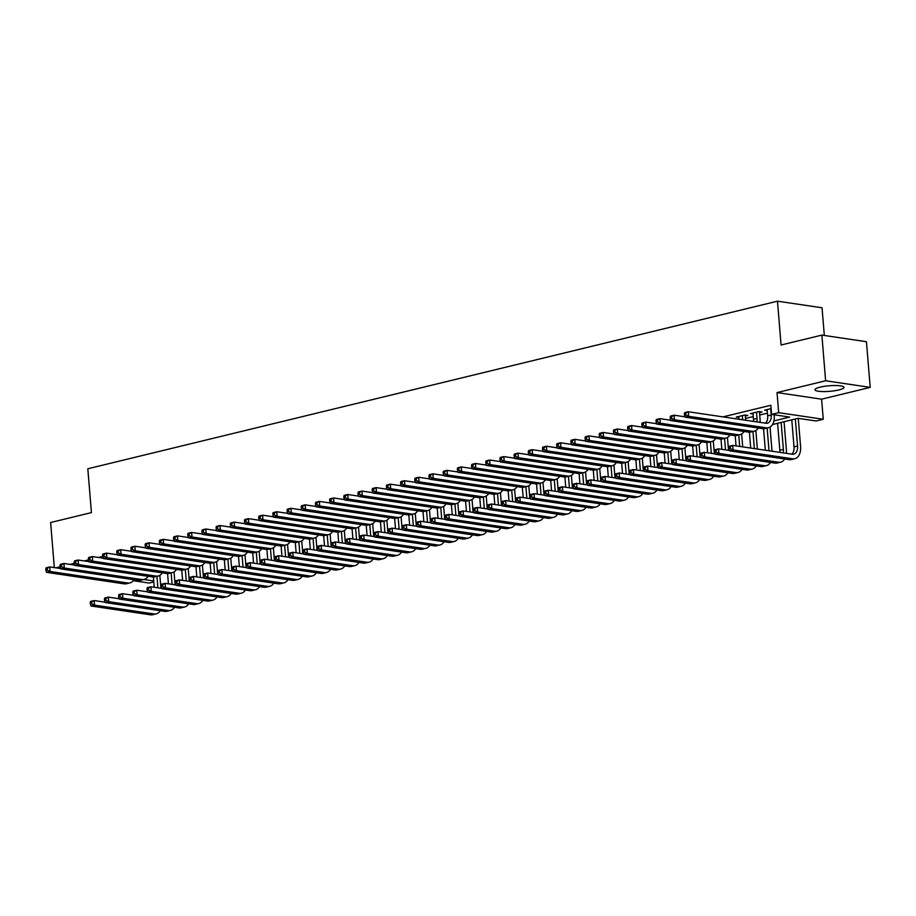 <?xml version="1.0" encoding="UTF-8"?>
<svg xmlns="http://www.w3.org/2000/svg" width="916" height="916" viewBox="0 0 916 916"><rect width="100%" height="100%" fill="white"/><g stroke="black" fill="none" stroke-linecap="round" stroke-linejoin="round"><path stroke-width="1.37" d="M838.861 389.941A14.564 2.794 175.3 0 0 843.98 387.353A14.564 2.794 175.3 0 0 835.461 385.522A14.564 2.794 175.3 0 0 820.072 387.159A14.564 2.794 175.3 0 0 814.954 389.747A14.564 2.794 175.3 0 0 823.473 391.579A14.564 2.794 175.3 0 0 838.861 389.941M153.796 581.958L149.205 583.068L133.244 580.698M824.32 335.462L822.041 307.776L777.478 301.181L87.822 468.763L91.417 512.605L50.62 522.521L54.33 567.599M777.478 301.181L781.073 345.011L821.881 335.107L866.444 341.702L870.2 387.376L825.625 380.77L777.031 392.575L778.68 412.669L823.255 419.276L816.156 420.994L798.088 418.326L772.509 424.532M777.031 392.575L821.595 399.181L870.2 387.376M821.595 399.181L823.255 419.276M821.881 335.107L825.625 380.77M745.326 416.059L747.811 415.452L744.8 415.005L736.281 417.078L738.846 417.456M759.524 412.601L761.998 412.005L758.986 411.559L750.479 413.62L753.044 414.009M773.905 420.902L789.649 417.078L771.581 414.398L770.837 405.261L722.987 416.883M745.532 418.475L753.25 416.597M759.719 415.028L767.448 413.15M771.112 408.616L764.665 410.173L767.23 410.551M102.695 556.436L98.413 557.478M88.497 559.894L84.215 560.924M74.311 563.34L70.028 564.382M60.124 566.786L55.842 567.828M771.581 414.398L778.68 412.669M143.904 579.507L153.716 580.962M764.871 423.089L765.822 422.86M767.15 409.578L767.665 415.875A9.332 5.817 -103.7 0 1 765.49 423.181M770.7 408.708L771.215 415.017A9.332 5.817 -103.7 0 1 767.402 423.192A9.332 5.817 -103.7 0 1 765.948 423.249L688.305 411.753L688.683 416.311L766.314 427.818A14.003 8.725 76.3 0 0 768.501 427.726A14.003 8.725 76.3 0 0 774.226 415.463L774.169 414.776M684.367 413.494L684.756 412.612L688.305 411.753L684.367 413.494L684.515 415.314L685.935 414.971L685.786 413.15M685.935 414.971L688.683 416.311L685.134 417.181L762.776 428.677A14.003 8.725 76.3 0 0 764.952 428.596L768.501 427.726M685.134 417.181L684.515 415.314M728.781 447.134L728.93 448.966L730.35 448.622L730.201 446.79L728.781 447.134L729.17 446.264L732.72 445.394L733.098 449.962L792.661 458.79A14.003 8.725 76.3 0 0 794.848 458.698A14.003 8.725 76.3 0 0 800.573 446.424L798.26 418.349M795.34 418.99L797.561 445.978A9.332 5.817 -103.7 0 1 793.737 454.164A9.332 5.817 -103.7 0 1 792.283 454.221L732.72 445.394L730.201 446.79M791.79 419.849L794.012 446.848A9.332 5.817 -103.7 0 1 791.836 454.153M730.35 448.622L733.098 449.962L729.548 450.821L789.111 459.649A14.003 8.725 76.3 0 0 791.298 459.557L794.848 458.698M729.548 450.821L728.93 448.966M752.963 413.024L753.479 419.322A9.332 5.817 -103.7 0 1 753.49 421.406M756.513 412.154L757.028 418.463A9.332 5.817 -103.7 0 1 756.845 421.91M760.028 422.379A14.003 8.725 76.3 0 0 760.04 418.91L759.433 411.627M670.18 416.94L670.329 418.761L671.749 418.417L671.6 416.597L670.18 416.94L670.569 416.059L674.119 415.2L674.497 419.768L752.128 431.264A14.003 8.725 76.3 0 0 754.315 431.173A14.003 8.725 76.3 0 0 758.299 428.024M685.019 416.814L674.119 415.2L671.6 416.597M671.749 418.417L674.497 419.768L670.947 420.627L748.578 432.134A14.003 8.725 76.3 0 0 750.765 432.043L754.315 431.173M670.947 420.627L670.329 418.761M738.765 416.471L738.994 419.265M742.315 415.612L742.658 419.803M745.67 420.249L745.246 415.074M655.993 420.387L656.142 422.219L657.562 421.864L657.413 420.043L655.993 420.387L656.383 419.505L659.932 418.646L660.299 423.215L737.941 434.722A14.003 8.725 76.3 0 0 740.117 434.631A14.003 8.725 76.3 0 0 744.113 431.47M670.821 420.261L659.932 418.646L657.413 420.043M657.562 421.864L660.299 423.215L656.749 424.074L734.392 435.581A14.003 8.725 76.3 0 0 736.567 435.489L740.117 434.631M656.749 424.074L656.142 422.219M641.795 423.833L641.944 425.665L643.364 425.322L643.215 423.49L641.795 423.833L642.185 422.952L645.734 422.093L646.112 426.661L723.743 438.169A14.003 8.725 76.3 0 0 725.93 438.077A14.003 8.725 76.3 0 0 729.915 434.917M656.635 423.707L645.734 422.093L643.215 423.49M643.364 425.322L646.112 426.661L642.563 427.52L720.205 439.027A14.003 8.725 76.3 0 0 722.38 438.936L725.93 438.077M642.563 427.52L641.944 425.665M627.609 427.28L627.758 429.112L629.178 428.768L629.029 426.936L627.609 427.28L627.998 426.409L631.548 425.539L631.925 430.108L709.557 441.615A14.003 8.725 76.3 0 0 711.743 441.523A14.003 8.725 76.3 0 0 715.728 438.363M642.448 427.154L631.548 425.539L629.029 426.936M629.178 428.768L631.925 430.108L628.376 430.967L706.007 442.474A14.003 8.725 76.3 0 0 708.194 442.382L711.743 441.523M628.376 430.967L627.758 429.112M786.363 453.34A14.003 8.725 76.3 0 0 786.386 449.882L784.062 421.726M781.153 422.436L783.375 449.435A9.332 5.817 -103.7 0 1 783.191 452.87M777.604 423.295L779.825 450.294A9.332 5.817 -103.7 0 1 779.837 452.378M714.595 450.58L714.743 452.412L716.163 452.069L716.014 450.237L714.595 450.58L714.984 449.71L718.533 448.84L718.911 453.409L778.474 462.236A14.003 8.725 76.3 0 0 780.65 462.145A14.003 8.725 76.3 0 0 784.646 458.985M729.434 450.454L718.533 448.84L716.014 450.237M716.163 452.069L718.911 453.409L715.362 454.267L774.925 463.095A14.003 8.725 76.3 0 0 777.112 463.015L780.65 462.145M715.362 454.267L714.743 452.412M772.016 451.222L770.035 427.096M767.139 428.058L769.005 450.775M763.578 428.745L765.341 450.225M700.408 454.038L700.557 455.859L701.977 455.515L701.828 453.695L700.408 454.038L700.797 453.157L704.335 452.298L704.713 456.855L764.288 465.683A14.003 8.725 76.3 0 0 766.463 465.591A14.003 8.725 76.3 0 0 770.459 462.443M715.236 453.912L704.335 452.298L701.828 453.695M701.977 455.515L704.713 456.855L701.164 457.725L760.738 466.553A14.003 8.725 76.3 0 0 762.913 466.462L766.463 465.591M701.164 457.725L700.557 455.859M757.36 449.046L755.849 430.543M752.952 431.505L754.349 448.6M749.391 432.192L750.696 448.061M686.21 457.485L686.359 459.305L687.779 458.962L687.63 457.141L686.21 457.485L686.599 456.603L690.149 455.744L690.527 460.313L750.09 469.129A14.003 8.725 76.3 0 0 752.276 469.049A14.003 8.725 76.3 0 0 756.261 465.889M701.049 457.359L690.149 455.744L687.63 457.141M687.779 458.962L690.527 460.313L686.977 461.172L746.54 470A14.003 8.725 76.3 0 0 748.727 469.908L752.276 469.049M686.977 461.172L686.359 459.305M742.716 446.882L741.651 434.001M738.754 434.963L739.704 446.435M735.193 435.638L736.04 445.886M672.023 460.931L672.172 462.752L673.592 462.408L673.443 460.588L672.023 460.931L672.413 460.05L675.962 459.191L676.34 463.759L735.903 472.587A14.003 8.725 76.3 0 0 738.078 472.496A14.003 8.725 76.3 0 0 742.075 469.335M686.851 460.805L675.962 459.191L673.443 460.588M673.592 462.408L676.34 463.759L672.791 464.618L732.353 473.446A14.003 8.725 76.3 0 0 734.54 473.354L738.078 472.496M672.791 464.618L672.172 462.752M613.422 430.738L613.571 432.558L614.991 432.215L614.842 430.383L613.422 430.738L613.812 429.856L617.35 428.986L617.727 433.554L695.37 445.061A14.003 8.725 76.3 0 0 697.545 444.97A14.003 8.725 76.3 0 0 701.542 441.81M628.25 430.6L617.35 428.986L614.842 430.383M614.991 432.215L617.727 433.554L614.178 434.424L691.82 445.92A14.003 8.725 76.3 0 0 693.996 445.829L697.545 444.97M614.178 434.424L613.571 432.558M728.518 450.329L727.464 437.447M724.567 438.409L725.506 449.882M721.007 439.096L721.842 449.332M657.837 464.378L657.986 466.21L659.405 465.866L659.257 464.034L657.837 464.378L658.226 463.496L661.764 462.637L662.142 467.206L721.716 476.034A14.003 8.725 76.3 0 0 723.892 475.942A14.003 8.725 76.3 0 0 727.888 472.782M672.665 464.252L661.764 462.637L659.257 464.034M659.405 465.866L662.142 467.206L658.593 468.065L718.167 476.892A14.003 8.725 76.3 0 0 720.342 476.801L723.892 475.942M658.593 468.065L657.986 466.21M599.224 434.184L599.373 436.005L600.793 435.661L600.644 433.84L599.224 434.184L599.614 433.302L603.163 432.444L603.541 437.001L681.172 448.508A14.003 8.725 76.3 0 0 683.359 448.416A14.003 8.725 76.3 0 0 687.343 445.256M614.063 434.058L603.163 432.444L600.644 433.84M600.793 435.661L603.541 437.001L599.991 437.871L677.634 449.367A14.003 8.725 76.3 0 0 679.809 449.287L683.359 448.416M599.991 437.871L599.373 436.005M714.331 453.775L713.278 440.894M710.381 441.856L711.32 453.328M706.82 442.543L707.656 452.779M643.639 467.824L643.788 469.656L645.207 469.313L645.059 467.481L643.639 467.824L644.028 466.942L647.578 466.084L647.956 470.652L707.518 479.48A14.003 8.725 76.3 0 0 709.705 479.389A14.003 8.725 76.3 0 0 713.69 476.228M658.478 467.698L647.578 466.084L645.059 467.481M645.207 469.313L647.956 470.652L644.406 471.511L703.969 480.339A14.003 8.725 76.3 0 0 706.156 480.247L709.705 479.389M644.406 471.511L643.788 469.656M585.038 437.63L585.187 439.451L586.606 439.108L586.458 437.287L585.038 437.63L585.427 436.749L588.977 435.89L589.354 440.459L666.985 451.954A14.003 8.725 76.3 0 0 669.172 451.863A14.003 8.725 76.3 0 0 673.157 448.714M599.877 437.505L588.977 435.89L586.458 437.287M586.606 439.108L589.354 440.459L585.805 441.317L663.436 452.825A14.003 8.725 76.3 0 0 665.623 452.733L669.172 451.863M585.805 441.317L585.187 439.451M700.145 457.221L699.08 444.34M696.183 445.302L697.133 456.775M692.622 445.989L693.469 456.237M629.452 471.271L629.601 473.103L631.021 472.759L630.872 470.927L629.452 471.271L629.842 470.4L633.391 469.53L633.758 474.099L693.332 482.927A14.003 8.725 76.3 0 0 695.507 482.835A14.003 8.725 76.3 0 0 699.503 479.675M644.28 471.145L633.391 469.53L630.872 470.927M631.021 472.759L633.758 474.099L630.219 474.957L689.782 483.785A14.003 8.725 76.3 0 0 691.969 483.694L695.507 482.835M630.219 474.957L629.601 473.103M570.851 441.077L571 442.909L572.42 442.554L572.271 440.733L570.851 441.077L571.24 440.195L574.779 439.337L575.156 443.905L652.799 455.401A14.003 8.725 76.3 0 0 654.974 455.321A14.003 8.725 76.3 0 0 658.97 452.16M585.679 440.951L574.779 439.337L572.271 440.733M572.42 442.554L575.156 443.905L571.607 444.764L649.249 456.271A14.003 8.725 76.3 0 0 651.425 456.179L654.974 455.321M571.607 444.764L571 442.909M685.947 460.668L684.893 447.787M681.996 448.748L682.935 460.221M678.435 449.435L679.271 459.683M615.266 474.728L615.415 476.549L616.834 476.205L616.674 474.374L615.266 474.728L615.655 473.847L619.193 472.977L619.571 477.545L679.145 486.373A14.003 8.725 76.3 0 0 681.321 486.281A14.003 8.725 76.3 0 0 685.317 483.121M630.093 474.603L619.193 472.977L616.674 474.374M616.834 476.205L619.571 477.545L616.021 478.415L675.596 487.232A14.003 8.725 76.3 0 0 677.771 487.152L681.321 486.281M616.021 478.415L615.415 476.549M556.653 444.523L556.802 446.355L558.222 446.012L558.073 444.18L556.653 444.523L557.043 443.642L560.592 442.783L560.97 447.351L638.601 458.859A14.003 8.725 76.3 0 0 640.788 458.767A14.003 8.725 76.3 0 0 644.772 455.607M571.492 444.397L560.592 442.783L558.073 444.18M558.222 446.012L560.97 447.351L557.42 448.21L635.063 459.718A14.003 8.725 76.3 0 0 637.238 459.626L640.788 458.767M557.42 448.21L556.802 446.355M671.76 464.114L670.707 451.233M667.81 452.195L668.749 463.668M664.249 452.882L665.085 463.13M601.068 478.175L601.217 479.995L602.636 479.652L602.488 477.831L601.068 478.175L601.457 477.293L605.007 476.435L605.384 480.992L664.947 489.82A14.003 8.725 76.3 0 0 667.134 489.728A14.003 8.725 76.3 0 0 671.119 486.579M615.907 478.049L605.007 476.435L602.488 477.831M602.636 479.652L605.384 480.992L601.835 481.862L661.398 490.69A14.003 8.725 76.3 0 0 663.585 490.598L667.134 489.728M601.835 481.862L601.217 479.995M542.467 447.97L542.615 449.802L544.035 449.458L543.886 447.626L542.467 447.97L542.856 447.1L546.405 446.229L546.783 450.798L624.414 462.305A14.003 8.725 76.3 0 0 626.59 462.214A14.003 8.725 76.3 0 0 630.586 459.053M557.306 447.844L546.405 446.229L543.886 447.626M544.035 449.458L546.783 450.798L543.234 451.657L620.865 463.164A14.003 8.725 76.3 0 0 623.052 463.072L626.59 462.214M543.234 451.657L542.615 449.802M657.573 467.561L656.509 454.691M653.612 455.641L654.562 467.126M650.051 456.328L650.898 466.576M586.881 481.621L587.03 483.442L588.45 483.098L588.301 481.278L586.881 481.621L587.27 480.74L590.82 479.881L591.186 484.45L650.761 493.266A14.003 8.725 76.3 0 0 652.936 493.186A14.003 8.725 76.3 0 0 656.932 490.026M601.709 481.495L590.82 479.881L588.301 481.278M588.45 483.098L591.186 484.45L587.648 485.308L647.211 494.136A14.003 8.725 76.3 0 0 649.387 494.045L652.936 493.186M587.648 485.308L587.03 483.442M528.28 451.416L528.429 453.248L529.849 452.905L529.7 451.073L528.28 451.416L528.669 450.546L532.207 449.676L532.585 454.244L610.228 465.752A14.003 8.725 76.3 0 0 612.403 465.66A14.003 8.725 76.3 0 0 616.399 462.5M543.108 451.29L532.207 449.676L529.7 451.073M529.849 452.905L532.585 454.244L529.036 455.115L606.678 466.61A14.003 8.725 76.3 0 0 608.854 466.519L612.403 465.66M529.036 455.115L528.429 453.248M643.375 471.019L642.322 458.137M639.425 459.099L640.364 470.572M635.864 459.786L636.7 470.022M572.695 485.068L572.844 486.9L574.263 486.545L574.103 484.724L572.695 485.068L573.084 484.186L576.622 483.327L577 487.896L636.574 496.724A14.003 8.725 76.3 0 0 638.75 496.632A14.003 8.725 76.3 0 0 642.746 493.472M587.522 484.942L576.622 483.327L574.103 484.724M574.263 486.545L577 487.896L573.45 488.755L633.025 497.583A14.003 8.725 76.3 0 0 635.2 497.491L638.75 496.632M573.45 488.755L572.844 486.9M514.082 454.874L514.231 456.695L515.651 456.351L515.502 454.531L514.082 454.874L514.471 453.993L518.021 453.134L518.399 457.691L596.03 469.198A14.003 8.725 76.3 0 0 598.217 469.106A14.003 8.725 76.3 0 0 602.201 465.946M528.921 454.748L518.021 453.134L515.502 454.531M515.651 456.351L518.399 457.691L514.849 458.561L592.492 470.057A14.003 8.725 76.3 0 0 594.667 469.977L598.217 469.106M514.849 458.561L514.231 456.695M629.189 474.465L628.136 461.584M625.239 462.546L626.178 474.019M621.678 463.233L622.514 473.469M558.497 488.514L558.645 490.346L560.065 490.003L559.916 488.171L558.497 488.514L558.886 487.633L562.435 486.774L562.813 491.342L622.376 500.17A14.003 8.725 76.3 0 0 624.563 500.079A14.003 8.725 76.3 0 0 628.548 496.919M573.336 488.388L562.435 486.774L559.916 488.171M560.065 490.003L562.813 491.342L559.264 492.201L618.827 501.029A14.003 8.725 76.3 0 0 621.014 500.938L624.563 500.079M559.264 492.201L558.645 490.346M499.896 458.321L500.044 460.141L501.464 459.798L501.315 457.977L499.896 458.321L500.285 457.439L503.834 456.58L504.212 461.149L581.843 472.645A14.003 8.725 76.3 0 0 584.019 472.553A14.003 8.725 76.3 0 0 588.015 469.404M514.735 458.195L503.834 456.58L501.315 457.977M501.464 459.798L504.212 461.149L500.663 462.007L578.294 473.515A14.003 8.725 76.3 0 0 580.481 473.423L584.019 472.553M500.663 462.007L500.044 460.141M485.709 461.767L485.858 463.588L487.278 463.244L487.129 461.424L485.709 461.767L486.098 460.885L489.636 460.027L490.014 464.595L567.657 476.091A14.003 8.725 76.3 0 0 569.832 476.011A14.003 8.725 76.3 0 0 573.828 472.851M500.537 461.641L489.636 460.027L487.129 461.424M487.278 463.244L490.014 464.595L486.465 465.454L564.107 476.961A14.003 8.725 76.3 0 0 566.283 476.87L569.832 476.011M486.465 465.454L485.858 463.588M471.511 465.214L471.66 467.046L473.08 466.702L472.931 464.87L471.511 465.214L471.9 464.332L475.45 463.473L475.828 468.042L553.459 479.549A14.003 8.725 76.3 0 0 555.646 479.457A14.003 8.725 76.3 0 0 559.63 476.297M486.35 465.088L475.45 463.473L472.931 464.87M473.08 466.702L475.828 468.042L472.278 468.9L549.909 480.408A14.003 8.725 76.3 0 0 552.096 480.316L555.646 479.457M472.278 468.9L471.66 467.046M457.324 468.66L457.473 470.492L458.893 470.148L458.744 468.316L457.324 468.66L457.714 467.778L461.263 466.92L461.641 471.488L539.272 482.995A14.003 8.725 76.3 0 0 541.448 482.904A14.003 8.725 76.3 0 0 545.444 479.744M472.152 468.534L461.263 466.92L458.744 468.316M458.893 470.148L461.641 471.488L458.092 472.347L535.723 483.854A14.003 8.725 76.3 0 0 537.91 483.762L541.448 482.904M458.092 472.347L457.473 470.492M443.138 472.106L443.287 473.938L444.707 473.595L444.558 471.763L443.138 472.106L443.527 471.236L447.065 470.366L447.443 474.935L525.086 486.442A14.003 8.725 76.3 0 0 527.261 486.35A14.003 8.725 76.3 0 0 531.257 483.19M457.966 471.98L447.065 470.366L444.558 471.763M444.707 473.595L447.443 474.935L443.894 475.793L521.536 487.301A14.003 8.725 76.3 0 0 523.712 487.209L527.261 486.35M443.894 475.793L443.287 473.938M428.94 475.564L429.089 477.385L430.509 477.041L430.36 475.209L428.94 475.564L429.329 474.683L432.879 473.824L433.257 478.381L510.888 489.888A14.003 8.725 76.3 0 0 513.075 489.797A14.003 8.725 76.3 0 0 517.059 486.636M443.779 475.438L432.879 473.824L430.36 475.209M430.509 477.041L433.257 478.381L429.707 479.251L507.338 490.747A14.003 8.725 76.3 0 0 509.525 490.655L513.075 489.797M429.707 479.251L429.089 477.385M414.753 479.011L414.902 480.831L416.322 480.488L416.173 478.667L414.753 479.011L415.143 478.129L418.692 477.27L419.059 481.827L496.701 493.335A14.003 8.725 76.3 0 0 498.877 493.243A14.003 8.725 76.3 0 0 502.873 490.083M429.581 478.885L418.692 477.27L416.173 478.667M416.322 480.488L419.059 481.827L415.52 482.698L493.151 494.193A14.003 8.725 76.3 0 0 495.338 494.113L498.877 493.243M415.52 482.698L414.902 480.831M400.567 482.457L400.716 484.278L402.135 483.934L401.975 482.114L400.567 482.457L400.956 481.576L404.494 480.717L404.872 485.285L482.514 496.781A14.003 8.725 76.3 0 0 484.69 496.69A14.003 8.725 76.3 0 0 488.686 493.541M415.395 482.331L404.494 480.717L401.975 482.114M402.135 483.934L404.872 485.285L401.322 486.144L478.965 497.651A14.003 8.725 76.3 0 0 481.14 497.56L484.69 496.69M401.322 486.144L400.716 484.278M386.369 485.904L386.518 487.736L387.937 487.381L387.789 485.56L386.369 485.904L386.758 485.022L390.308 484.163L390.685 488.732L468.316 500.239A14.003 8.725 76.3 0 0 470.503 500.147A14.003 8.725 76.3 0 0 474.488 496.987M401.208 485.778L390.308 484.163L387.789 485.56M387.937 487.381L390.685 488.732L387.136 489.591L464.767 501.098A14.003 8.725 76.3 0 0 466.954 501.006L470.503 500.147M387.136 489.591L386.518 487.736M372.182 489.35L372.331 491.182L373.751 490.839L373.602 489.007L372.182 489.35L372.572 488.468L376.121 487.61L376.487 492.178L454.13 503.685A14.003 8.725 76.3 0 0 456.305 503.594A14.003 8.725 76.3 0 0 460.301 500.434M387.01 489.224L376.121 487.61L373.602 489.007M373.751 490.839L376.487 492.178L372.949 493.037L450.58 504.544A14.003 8.725 76.3 0 0 452.767 504.453L456.305 503.594M372.949 493.037L372.331 491.182M357.996 492.797L358.145 494.629L359.564 494.285L359.404 492.453L357.996 492.797L358.374 491.926L361.923 491.056L362.301 495.625L439.943 507.132A14.003 8.725 76.3 0 0 442.119 507.04A14.003 8.725 76.3 0 0 446.115 503.88M372.823 492.671L361.923 491.056L359.404 492.453M359.564 494.285L362.301 495.625L358.751 496.483L436.394 507.991A14.003 8.725 76.3 0 0 438.569 507.899L442.119 507.04M358.751 496.483L358.145 494.629M343.798 496.254L343.947 498.075L345.366 497.731L345.218 495.9L343.798 496.254L344.187 495.373L347.736 494.503L348.114 499.071L425.745 510.578A14.003 8.725 76.3 0 0 427.932 510.487A14.003 8.725 76.3 0 0 431.917 507.327M358.637 496.117L347.736 494.503L345.218 495.9M345.366 497.731L348.114 499.071L344.565 499.941L422.196 511.437A14.003 8.725 76.3 0 0 424.383 511.346L427.932 510.487M344.565 499.941L343.947 498.075M329.611 499.701L329.76 501.521L331.18 501.178L331.031 499.357L329.611 499.701L330 498.819L333.55 497.96L333.916 502.518L411.559 514.025A14.003 8.725 76.3 0 0 413.734 513.933A14.003 8.725 76.3 0 0 417.73 510.773M344.439 499.575L333.55 497.96L331.031 499.357M331.18 501.178L333.916 502.518L330.378 503.388L408.009 514.884A14.003 8.725 76.3 0 0 410.196 514.803L413.734 513.933M330.378 503.388L329.76 501.521M315.413 503.147L315.573 504.968L316.993 504.624L316.833 502.804L315.413 503.147L315.802 502.266L319.352 501.407L319.73 505.975L397.372 517.471A14.003 8.725 76.3 0 0 399.548 517.38A14.003 8.725 76.3 0 0 403.544 514.231M330.252 503.021L319.352 501.407L316.833 502.804M316.993 504.624L319.73 505.975L316.18 506.834L393.823 518.341A14.003 8.725 76.3 0 0 395.998 518.25L399.548 517.38M316.18 506.834L315.573 504.968M301.227 506.594L301.375 508.426L302.795 508.071L302.646 506.25L301.227 506.594L301.616 505.712L305.165 504.853L305.543 509.422L383.174 520.918A14.003 8.725 76.3 0 0 385.361 520.838A14.003 8.725 76.3 0 0 389.346 517.677M316.066 506.468L305.165 504.853L302.646 506.25M302.795 508.071L305.543 509.422L301.994 510.281L379.625 521.788A14.003 8.725 76.3 0 0 381.812 521.696L385.361 520.838M301.994 510.281L301.375 508.426M287.04 510.04L287.189 511.872L288.609 511.529L288.46 509.697L287.04 510.04L287.429 509.159L290.979 508.3L291.345 512.868L368.988 524.376A14.003 8.725 76.3 0 0 371.163 524.284A14.003 8.725 76.3 0 0 375.159 521.124M301.868 509.914L290.979 508.3L288.46 509.697M288.609 511.529L291.345 512.868L287.807 513.727L365.438 525.234A14.003 8.725 76.3 0 0 367.614 525.143L371.163 524.284M287.807 513.727L287.189 511.872M272.842 513.487L273.002 515.319L274.422 514.975L274.262 513.143L272.842 513.487L273.231 512.616L276.781 511.746L277.159 516.315L354.801 527.822A14.003 8.725 76.3 0 0 356.977 527.731A14.003 8.725 76.3 0 0 360.973 524.57M287.681 513.361L276.781 511.746L274.262 513.143M274.422 514.975L277.159 516.315L273.609 517.174L351.252 528.681A14.003 8.725 76.3 0 0 353.427 528.589L356.977 527.731M273.609 517.174L273.002 515.319M258.656 516.933L258.804 518.765L260.224 518.422L260.075 516.59L258.656 516.933L259.045 516.063L262.594 515.193L262.972 519.761L340.603 531.269A14.003 8.725 76.3 0 0 342.79 531.177A14.003 8.725 76.3 0 0 346.775 528.017M273.495 516.807L262.594 515.193L260.075 516.59M260.224 518.422L262.972 519.761L259.423 520.631L337.054 532.127A14.003 8.725 76.3 0 0 339.241 532.036L342.79 531.177M259.423 520.631L258.804 518.765M244.469 520.391L244.618 522.212L246.038 521.868L245.889 520.048L244.469 520.391L244.858 519.509L248.408 518.651L248.774 523.208L326.417 534.715A14.003 8.725 76.3 0 0 328.592 534.623A14.003 8.725 76.3 0 0 332.588 531.463M259.297 520.265L248.408 518.651L245.889 520.048M246.038 521.868L248.774 523.208L245.236 524.078L322.867 535.574A14.003 8.725 76.3 0 0 325.043 535.494L328.592 534.623M245.236 524.078L244.618 522.212M230.271 523.837L230.431 525.658L231.84 525.315L231.691 523.494L230.271 523.837L230.66 522.956L234.21 522.097L234.588 526.666L312.23 538.161A14.003 8.725 76.3 0 0 314.406 538.07A14.003 8.725 76.3 0 0 318.402 534.921M245.11 523.712L234.21 522.097L231.691 523.494M231.84 525.315L234.588 526.666L231.038 527.524L308.681 539.032A14.003 8.725 76.3 0 0 310.856 538.94L314.406 538.07M231.038 527.524L230.431 525.658M216.084 527.284L216.233 529.105L217.653 528.761L217.504 526.94L216.084 527.284L216.474 526.402L220.023 525.544L220.401 530.112L298.032 541.608A14.003 8.725 76.3 0 0 300.219 541.528A14.003 8.725 76.3 0 0 304.204 538.368M230.924 527.158L220.023 525.544L217.504 526.94M217.653 528.761L220.401 530.112L216.852 530.971L294.483 542.478A14.003 8.725 76.3 0 0 296.67 542.386L300.219 541.528M216.852 530.971L216.233 529.105M201.898 530.73L202.047 532.562L203.466 532.219L203.318 530.387L201.898 530.73L202.287 529.849L205.837 528.99L206.203 533.559L283.846 545.066A14.003 8.725 76.3 0 0 286.021 544.974A14.003 8.725 76.3 0 0 290.017 541.814M216.726 530.604L205.837 528.99L203.318 530.387M203.466 532.219L206.203 533.559L202.665 534.417L280.296 545.925A14.003 8.725 76.3 0 0 282.471 545.833L286.021 544.974M202.665 534.417L202.047 532.562M187.7 534.177L187.86 536.009L189.269 535.665L189.12 533.833L187.7 534.177L188.089 533.295L191.639 532.436L192.016 537.005L269.647 548.512A14.003 8.725 76.3 0 0 271.834 548.421A14.003 8.725 76.3 0 0 275.831 545.26M202.539 534.051L191.639 532.436L189.12 533.833M189.269 535.665L192.016 537.005L188.467 537.864L266.109 549.371A14.003 8.725 76.3 0 0 268.285 549.279L271.834 548.421M188.467 537.864L187.86 536.009M173.513 537.623L173.662 539.455L175.082 539.112L174.933 537.28L173.513 537.623L173.903 536.753L177.452 535.883L177.83 540.451L255.461 551.959A14.003 8.725 76.3 0 0 257.648 551.867A14.003 8.725 76.3 0 0 261.632 548.707M188.352 537.497L177.452 535.883L174.933 537.28M175.082 539.112L177.83 540.451L174.28 541.31L251.911 552.817A14.003 8.725 76.3 0 0 254.098 552.726L257.648 551.867M174.28 541.31L173.662 539.455M159.327 541.081L159.476 542.902L160.895 542.558L160.747 540.726L159.327 541.081L159.716 540.2L163.266 539.341L163.632 543.898L241.274 555.405A14.003 8.725 76.3 0 0 243.45 555.314A14.003 8.725 76.3 0 0 247.446 552.153M174.154 540.955L163.266 539.341L160.747 540.726M160.895 542.558L163.632 543.898L160.094 544.768L237.725 556.264A14.003 8.725 76.3 0 0 239.9 556.172L243.45 555.314M160.094 544.768L159.476 542.902M145.129 544.528L145.289 546.348L146.697 546.005L146.549 544.184L145.129 544.528L145.518 543.646L149.068 542.787L149.445 547.344L227.076 558.852A14.003 8.725 76.3 0 0 229.263 558.76A14.003 8.725 76.3 0 0 233.259 555.6M159.968 544.402L149.068 542.787L146.549 544.184M146.697 546.005L149.445 547.344L145.896 548.215L223.538 559.71A14.003 8.725 76.3 0 0 225.714 559.63L229.263 558.76M145.896 548.215L145.289 546.348M130.942 547.974L131.091 549.795L132.511 549.451L132.362 547.631L130.942 547.974L131.332 547.092L134.881 546.234L135.259 550.802L212.89 562.298A14.003 8.725 76.3 0 0 215.077 562.218A14.003 8.725 76.3 0 0 219.061 559.058M145.781 547.848L134.881 546.234L132.362 547.631M132.511 549.451L135.259 550.802L131.709 551.661L209.34 563.168A14.003 8.725 76.3 0 0 211.527 563.077L215.077 562.218M131.709 551.661L131.091 549.795M116.756 551.421L116.904 553.253L118.324 552.898L118.175 551.077L116.756 551.421L117.145 550.539L120.694 549.68L121.061 554.249L198.703 565.756A14.003 8.725 76.3 0 0 200.879 565.664A14.003 8.725 76.3 0 0 204.875 562.504M131.583 551.295L120.694 549.68L118.175 551.077M118.324 552.898L121.061 554.249L117.511 555.107L195.154 566.615A14.003 8.725 76.3 0 0 197.329 566.523L200.879 565.664M117.511 555.107L116.904 553.253M102.558 554.867L102.707 556.699L104.126 556.356L103.977 554.524L102.558 554.867L102.947 553.985L106.496 553.127L106.874 557.695L184.505 569.202A14.003 8.725 76.3 0 0 186.692 569.111A14.003 8.725 76.3 0 0 190.677 565.951M117.397 554.741L106.496 553.127L103.977 554.524M104.126 556.356L106.874 557.695L103.325 558.554L180.967 570.061A14.003 8.725 76.3 0 0 183.143 569.97L186.692 569.111M103.325 558.554L102.707 556.699M88.371 558.313L88.52 560.145L89.94 559.802L89.791 557.97L88.371 558.313L88.76 557.443L92.31 556.573L92.688 561.142L170.319 572.649A14.003 8.725 76.3 0 0 172.506 572.557A14.003 8.725 76.3 0 0 176.49 569.397M103.21 558.188L92.31 556.573L89.791 557.97M89.94 559.802L92.688 561.142L89.138 562L166.769 573.508A14.003 8.725 76.3 0 0 168.956 573.416L172.506 572.557M89.138 562L88.52 560.145M74.185 561.771L74.333 563.592L75.753 563.248L75.604 561.416L74.185 561.771L74.574 560.89L78.112 560.019L78.49 564.588L156.132 576.095A14.003 8.725 76.3 0 0 158.308 576.004A14.003 8.725 76.3 0 0 162.304 572.844M89.012 561.634L78.112 560.019L75.604 561.416M75.753 563.248L78.49 564.588L74.94 565.458L152.583 576.954A14.003 8.725 76.3 0 0 154.758 576.862L158.308 576.004M74.94 565.458L74.333 563.592M59.987 565.218L60.135 567.038L61.555 566.695L61.406 564.874L59.987 565.218L60.376 564.336L63.925 563.477L64.303 568.034L141.934 579.542A14.003 8.725 76.3 0 0 144.121 579.45A14.003 8.725 76.3 0 0 148.106 576.29M74.826 565.092L63.925 563.477L61.406 564.874M61.555 566.695L64.303 568.034L60.754 568.905L138.396 580.4A14.003 8.725 76.3 0 0 140.572 580.32L144.121 579.45M60.754 568.905L60.135 567.038M45.8 568.664L45.949 570.485L47.369 570.141L47.22 568.321L45.8 568.664L46.189 567.783L49.739 566.924L50.117 571.492L127.748 582.988A14.003 8.725 76.3 0 0 129.935 582.897A14.003 8.725 76.3 0 0 133.919 579.748M60.639 568.538L49.739 566.924L47.22 568.321M47.369 570.141L50.117 571.492L46.567 572.351L124.198 583.858A14.003 8.725 76.3 0 0 126.385 583.767L129.935 582.897M46.567 572.351L45.949 570.485M615.002 477.912L613.938 465.03M611.041 465.992L611.991 477.465M607.48 466.679L608.327 476.927M544.31 491.961L544.459 493.793L545.879 493.449L545.73 491.617L544.31 491.961L544.699 491.09L548.249 490.22L548.615 494.789L608.19 503.617A14.003 8.725 76.3 0 0 610.365 503.525A14.003 8.725 76.3 0 0 614.361 500.365M559.138 491.835L548.249 490.22L545.73 491.617M545.879 493.449L548.615 494.789L545.077 495.648L604.64 504.476A14.003 8.725 76.3 0 0 606.816 504.384L610.365 503.525M545.077 495.648L544.459 493.793M600.804 481.358L599.751 468.477M596.854 469.439L597.793 480.911M593.293 470.126L594.129 480.373M530.124 495.419L530.272 497.239L531.692 496.896L531.532 495.064L530.124 495.419L530.501 494.537L534.051 493.667L534.429 498.235L593.992 507.063A14.003 8.725 76.3 0 0 596.179 506.972A14.003 8.725 76.3 0 0 600.175 503.811M544.951 495.281L534.051 493.667L531.532 495.064M531.692 496.896L534.429 498.235L530.879 499.106L590.454 507.922A14.003 8.725 76.3 0 0 592.629 507.842L596.179 506.972M530.879 499.106L530.272 497.239M586.618 484.804L585.564 471.923M582.668 472.885L583.606 484.358M579.107 473.572L579.942 483.82M515.926 498.865L516.074 500.686L517.494 500.342L517.345 498.522L515.926 498.865L516.315 497.983L519.864 497.125L520.242 501.682L579.805 510.51A14.003 8.725 76.3 0 0 581.992 510.418A14.003 8.725 76.3 0 0 585.977 507.269M530.765 498.739L519.864 497.125L517.345 498.522M517.494 500.342L520.242 501.682L516.693 502.552L576.256 511.38A14.003 8.725 76.3 0 0 578.443 511.288L581.992 510.418M516.693 502.552L516.074 500.686M572.431 488.251L571.366 475.381M568.47 476.331L569.42 487.804M564.909 477.018L565.756 487.266M501.739 502.311L501.888 504.132L503.308 503.789L503.159 501.968L501.739 502.311L502.128 501.43L505.678 500.571L506.044 505.14L565.619 513.956A14.003 8.725 76.3 0 0 567.794 513.876A14.003 8.725 76.3 0 0 571.79 510.716M516.567 502.186L505.678 500.571L503.159 501.968M503.308 503.789L506.044 505.14L502.506 505.998L562.069 514.826A14.003 8.725 76.3 0 0 564.245 514.735L567.794 513.876M502.506 505.998L501.888 504.132M558.233 491.709L557.18 478.828M554.283 479.789L555.222 491.262M550.722 480.476L551.558 490.713M487.541 505.758L487.701 507.59L489.121 507.235L488.961 505.414L487.541 505.758L487.93 504.876L491.48 504.018L491.858 508.586L551.421 517.414A14.003 8.725 76.3 0 0 553.607 517.322A14.003 8.725 76.3 0 0 557.604 514.162M502.38 505.632L491.48 504.018L488.961 505.414M489.121 507.235L491.858 508.586L488.308 509.445L547.883 518.273A14.003 8.725 76.3 0 0 550.058 518.181L553.607 517.322M488.308 509.445L487.701 507.59M544.047 495.155L542.982 482.274M540.096 483.236L541.035 494.709M536.524 483.923L537.371 494.159M473.354 509.204L473.503 511.036L474.923 510.693L474.774 508.861L473.354 509.204L473.744 508.323L477.293 507.464L477.671 512.033L537.234 520.861A14.003 8.725 76.3 0 0 539.421 520.769A14.003 8.725 76.3 0 0 543.406 517.609M488.194 509.078L477.293 507.464L474.774 508.861M474.923 510.693L477.671 512.033L474.122 512.891L533.685 521.719A14.003 8.725 76.3 0 0 535.871 521.628L539.421 520.769M474.122 512.891L473.503 511.036M529.86 498.602L528.795 485.72M525.899 486.682L526.849 498.155M522.338 487.369L523.185 497.617M459.168 512.651L459.317 514.483L460.737 514.139L460.588 512.307L459.168 512.651L459.557 511.781L463.107 510.91L463.473 515.479L523.047 524.307A14.003 8.725 76.3 0 0 525.223 524.215A14.003 8.725 76.3 0 0 529.219 521.055M473.996 512.525L463.107 510.91L460.588 512.307M460.737 514.139L463.473 515.479L459.935 516.338L519.498 525.166A14.003 8.725 76.3 0 0 521.673 525.074L525.223 524.215M459.935 516.338L459.317 514.483M515.662 502.048L514.609 489.167M511.712 490.129L512.651 501.602M508.151 490.816L508.987 501.063M444.97 516.097L445.13 517.929L446.55 517.586L446.39 515.754L444.97 516.097L445.359 515.227L448.909 514.357L449.287 518.925L508.849 527.753A14.003 8.725 76.3 0 0 511.036 527.662A14.003 8.725 76.3 0 0 515.032 524.502M459.809 515.971L448.909 514.357L446.39 515.754M446.55 517.586L449.287 518.925L445.737 519.784L505.311 528.612A14.003 8.725 76.3 0 0 507.487 528.532L511.036 527.662M445.737 519.784L445.13 517.929M501.476 505.495L500.411 492.613M497.525 493.575L498.464 505.048M493.953 494.262L494.8 504.51M430.783 519.555L430.932 521.376L432.352 521.032L432.203 519.212L430.783 519.555L431.173 518.674L434.722 517.815L435.1 522.372L494.663 531.2A14.003 8.725 76.3 0 0 496.85 531.108A14.003 8.725 76.3 0 0 500.834 527.96M445.623 519.429L434.722 517.815L432.203 519.212M432.352 521.032L435.1 522.372L431.55 523.242L491.113 532.07A14.003 8.725 76.3 0 0 493.3 531.978L496.85 531.108M431.55 523.242L430.932 521.376M487.289 508.941L486.224 496.071M483.327 497.022L484.278 508.495M479.766 497.709L480.614 507.956M416.597 523.002L416.746 524.822L418.165 524.479L418.017 522.658L416.597 523.002L416.986 522.12L420.536 521.261L420.902 525.83L480.476 534.646A14.003 8.725 76.3 0 0 482.652 534.566A14.003 8.725 76.3 0 0 486.648 531.406M431.425 522.876L420.536 521.261L418.017 522.658M418.165 524.479L420.902 525.83L417.364 526.689L476.927 535.516A14.003 8.725 76.3 0 0 479.102 535.425L482.652 534.566M417.364 526.689L416.746 524.822M473.091 512.399L472.038 499.518M469.141 500.48L470.08 511.952M465.58 501.155L466.416 511.403M402.399 526.448L402.559 528.269L403.967 527.925L403.819 526.105L402.399 526.448L402.788 525.566L406.338 524.708L406.715 529.276L466.278 538.104A14.003 8.725 76.3 0 0 468.465 538.013A14.003 8.725 76.3 0 0 472.45 534.852M417.238 526.322L406.338 524.708L403.819 526.105M403.967 527.925L406.715 529.276L403.166 530.135L462.74 538.963A14.003 8.725 76.3 0 0 464.916 538.871L468.465 538.013M403.166 530.135L402.559 528.269M458.905 515.845L457.84 502.964M454.954 503.926L455.893 515.399M451.382 504.613L452.229 514.849M388.212 529.895L388.361 531.727L389.781 531.383L389.632 529.551L388.212 529.895L388.602 529.013L392.151 528.154L392.529 532.723L452.092 541.551A14.003 8.725 76.3 0 0 454.279 541.459A14.003 8.725 76.3 0 0 458.263 538.299M403.051 529.769L392.151 528.154L389.632 529.551M389.781 531.383L392.529 532.723L388.979 533.581L448.542 542.409A14.003 8.725 76.3 0 0 450.729 542.318L454.279 541.459M388.979 533.581L388.361 531.727M444.718 519.292L443.653 506.411M440.756 507.372L441.707 518.845M437.195 508.059L438.043 518.296M374.026 533.341L374.175 535.173L375.594 534.83L375.445 532.998L374.026 533.341L374.415 532.459L377.965 531.601L378.331 536.169L437.905 544.997A14.003 8.725 76.3 0 0 440.081 544.905A14.003 8.725 76.3 0 0 444.077 541.745M388.853 533.215L377.965 531.601L375.445 532.998M375.594 534.83L378.331 536.169L374.793 537.028L434.356 545.856A14.003 8.725 76.3 0 0 436.531 545.764L440.081 544.905M374.793 537.028L374.175 535.173M430.52 522.738L429.467 509.857M426.57 510.819L427.509 522.292M423.009 511.506L423.845 521.754M359.828 536.787L359.988 538.619L361.396 538.276L361.248 536.444L359.828 536.787L360.217 535.917L363.767 535.047L364.144 539.616L423.707 548.444A14.003 8.725 76.3 0 0 425.894 548.352A14.003 8.725 76.3 0 0 429.879 545.192M374.667 536.662L363.767 535.047L361.248 536.444M361.396 538.276L364.144 539.616L360.595 540.474L420.169 549.302A14.003 8.725 76.3 0 0 422.345 549.211L425.894 548.352M360.595 540.474L359.988 538.619M416.333 526.185L415.269 513.303M412.383 514.265L413.322 525.738M408.811 514.952L409.658 525.2M345.641 540.245L345.79 542.066L347.21 541.722L347.061 539.89L345.641 540.245L346.03 539.364L349.58 538.494L349.958 543.062L409.521 551.89A14.003 8.725 76.3 0 0 411.708 551.798A14.003 8.725 76.3 0 0 415.692 548.638M360.48 540.119L349.58 538.494L347.061 539.89M347.21 541.722L349.958 543.062L346.408 543.932L405.971 552.749A14.003 8.725 76.3 0 0 408.158 552.669L411.708 551.798M346.408 543.932L345.79 542.066M402.147 529.631L401.082 516.75M398.185 517.712L399.136 529.185M394.624 518.399L395.472 528.646M331.455 543.692L331.603 545.512L333.023 545.169L332.874 543.348L331.455 543.692L331.844 542.81L335.393 541.951L335.76 546.509L395.334 555.336A14.003 8.725 76.3 0 0 397.51 555.245A14.003 8.725 76.3 0 0 401.506 552.096M346.282 543.566L335.393 541.951L332.874 543.348M333.023 545.169L335.76 546.509L332.21 547.379L391.785 556.207A14.003 8.725 76.3 0 0 393.96 556.115L397.51 555.245M332.21 547.379L331.603 545.512M387.949 533.078L386.895 520.208M383.999 521.158L384.938 532.643M380.438 521.845L381.274 532.093M317.257 547.138L317.405 548.959L318.825 548.615L318.676 546.795L317.257 547.138L317.646 546.257L321.195 545.398L321.573 549.966L381.136 558.794A14.003 8.725 76.3 0 0 383.323 558.703A14.003 8.725 76.3 0 0 387.308 555.543M332.096 547.012L321.195 545.398L318.676 546.795M318.825 548.615L321.573 549.966L318.024 550.825L377.598 559.653A14.003 8.725 76.3 0 0 379.774 559.562L383.323 558.703M318.024 550.825L317.405 548.959M373.762 536.536L372.697 523.654M369.801 524.616L370.751 536.089M366.24 525.303L367.087 535.539M303.07 550.585L303.219 552.417L304.639 552.062L304.49 550.241L303.07 550.585L303.459 549.703L307.009 548.844L307.387 553.413L366.95 562.241A14.003 8.725 76.3 0 0 369.125 562.149A14.003 8.725 76.3 0 0 373.121 558.989M317.909 550.459L307.009 548.844L304.49 550.241M304.639 552.062L307.387 553.413L303.837 554.272L363.4 563.1A14.003 8.725 76.3 0 0 365.587 563.008L369.125 562.149M303.837 554.272L303.219 552.417M359.576 539.982L358.511 527.101M355.614 528.063L356.564 539.535M352.053 528.75L352.9 538.986M288.884 554.031L289.032 555.863L290.452 555.52L290.303 553.688L288.884 554.031L289.273 553.149L292.822 552.291L293.189 556.859L352.763 565.687A14.003 8.725 76.3 0 0 354.939 565.596A14.003 8.725 76.3 0 0 358.935 562.435M303.711 553.905L292.822 552.291L290.303 553.688M290.452 555.52L293.189 556.859L289.639 557.718L349.214 566.546A14.003 8.725 76.3 0 0 351.389 566.454L354.939 565.596M289.639 557.718L289.032 555.863M345.378 543.428L344.324 530.547M341.428 531.509L342.366 542.982M337.867 532.196L338.702 542.444M274.685 557.478L274.834 559.31L276.254 558.966L276.105 557.134L274.685 557.478L275.075 556.607L278.624 555.737L279.002 560.306L338.565 569.134A14.003 8.725 76.3 0 0 340.752 569.042A14.003 8.725 76.3 0 0 344.737 565.882M289.525 557.352L278.624 555.737L276.105 557.134M276.254 558.966L279.002 560.306L275.453 561.165L335.027 569.992A14.003 8.725 76.3 0 0 337.202 569.901L340.752 569.042M275.453 561.165L274.834 559.31M331.191 546.875L330.126 533.994M327.23 534.955L328.18 546.428M323.669 535.642L324.516 545.89M260.499 560.935L260.648 562.756L262.068 562.413L261.919 560.581L260.499 560.935L260.888 560.054L264.438 559.184L264.816 563.752L324.379 572.58A14.003 8.725 76.3 0 0 326.554 572.489A14.003 8.725 76.3 0 0 330.55 569.328M275.338 560.798L264.438 559.184L261.919 560.581M262.068 562.413L264.816 563.752L261.266 564.622L320.829 573.439A14.003 8.725 76.3 0 0 323.016 573.359L326.554 572.489M261.266 564.622L260.648 562.756M317.005 550.321L315.94 537.44M313.043 538.402L313.982 549.875M309.482 539.089L310.329 549.337M246.312 564.382L246.461 566.202L247.881 565.859L247.732 564.038L246.312 564.382L246.702 563.5L250.24 562.642L250.618 567.199L310.192 576.027A14.003 8.725 76.3 0 0 312.367 575.935A14.003 8.725 76.3 0 0 316.364 572.786M261.14 564.256L250.24 562.642L247.732 564.038M247.881 565.859L250.618 567.199L247.068 568.069L306.642 576.897A14.003 8.725 76.3 0 0 308.818 576.805L312.367 575.935M247.068 568.069L246.461 566.202M302.807 553.768L301.753 540.898M298.856 541.848L299.795 553.321M295.296 542.535L296.131 552.783M232.114 567.828L232.263 569.649L233.683 569.305L233.534 567.485L232.114 567.828L232.504 566.947L236.053 566.088L236.431 570.657L295.994 579.473A14.003 8.725 76.3 0 0 298.181 579.393A14.003 8.725 76.3 0 0 302.165 576.233M246.954 567.702L236.053 566.088L233.534 567.485M233.683 569.305L236.431 570.657L232.882 571.515L292.444 580.343A14.003 8.725 76.3 0 0 294.631 580.252L298.181 579.393M232.882 571.515L232.263 569.649M288.62 557.226L287.555 544.344M284.658 545.306L285.609 556.779M281.098 545.993L281.945 556.23M217.928 571.275L218.077 573.107L219.496 572.752L219.348 570.931L217.928 571.275L218.317 570.393L221.867 569.534L222.244 574.103L281.807 582.931A14.003 8.725 76.3 0 0 283.983 582.839A14.003 8.725 76.3 0 0 287.979 579.679M232.767 571.149L221.867 569.534L219.348 570.931M219.496 572.752L222.244 574.103L218.695 574.962L278.258 583.79A14.003 8.725 76.3 0 0 280.445 583.698L283.983 582.839M218.695 574.962L218.077 573.107M274.422 560.672L273.369 547.791M270.472 548.753L271.411 560.226M266.911 549.44L267.758 559.676M203.741 574.721L203.89 576.553L205.31 576.21L205.161 574.378L203.741 574.721L204.131 573.84L207.669 572.981L208.046 577.549L267.621 586.377A14.003 8.725 76.3 0 0 269.796 586.286A14.003 8.725 76.3 0 0 273.792 583.126M218.569 574.595L207.669 572.981L205.161 574.378M205.31 576.21L208.046 577.549L204.497 578.408L264.071 587.236A14.003 8.725 76.3 0 0 266.247 587.145L269.796 586.286M204.497 578.408L203.89 576.553M260.236 564.119L259.182 551.237M256.285 552.199L257.224 563.672M252.724 552.886L253.56 563.134M189.543 578.168L189.692 580L191.112 579.656L190.963 577.824L189.543 578.168L189.933 577.298L193.482 576.427L193.86 580.996L253.423 589.824A14.003 8.725 76.3 0 0 255.61 589.732A14.003 8.725 76.3 0 0 259.594 586.572M204.382 578.042L193.482 576.427L190.963 577.824M191.112 579.656L193.86 580.996L190.31 581.855L249.873 590.683A14.003 8.725 76.3 0 0 252.06 590.591L255.61 589.732M190.31 581.855L189.692 580M246.049 567.565L244.984 554.684M242.087 555.646L243.038 567.119M238.526 556.333L239.374 566.58M175.357 581.614L175.506 583.446L176.925 583.103L176.777 581.271L175.357 581.614L175.746 580.744L179.296 579.874L179.673 584.442L239.236 593.27A14.003 8.725 76.3 0 0 241.412 593.179A14.003 8.725 76.3 0 0 245.408 590.018M190.196 581.488L179.296 579.874L176.777 581.271M176.925 583.103L179.673 584.442L176.124 585.313L235.687 594.129A14.003 8.725 76.3 0 0 237.874 594.049L241.412 593.179M176.124 585.313L175.506 583.446M231.851 571.011L230.798 558.13M227.901 559.092L228.84 570.565M224.34 559.779L225.187 570.027M161.17 585.072L161.319 586.893L162.739 586.549L162.59 584.729L161.17 585.072L161.559 584.19L165.098 583.332L165.475 587.889L225.05 596.717A14.003 8.725 76.3 0 0 227.225 596.625A14.003 8.725 76.3 0 0 231.221 593.476M175.998 584.946L165.098 583.332L162.59 584.729M162.739 586.549L165.475 587.889L161.926 588.759L221.5 597.587A14.003 8.725 76.3 0 0 223.676 597.495L227.225 596.625M161.926 588.759L161.319 586.893M217.665 574.458L216.611 561.588M213.714 562.538L214.653 574.011M210.153 563.226L210.989 573.473M146.972 588.519L147.121 590.339L148.541 589.996L148.392 588.175L146.972 588.519L147.361 587.637L150.911 586.778L151.289 591.347L210.852 600.163A14.003 8.725 76.3 0 0 213.039 600.083A14.003 8.725 76.3 0 0 217.023 596.923M161.811 588.393L150.911 586.778L148.392 588.175M148.541 589.996L151.289 591.347L147.739 592.205L207.302 601.033A14.003 8.725 76.3 0 0 209.489 600.942L213.039 600.083M147.739 592.205L147.121 590.339M203.478 577.916L202.413 565.035M199.516 565.996L200.467 577.469M195.955 566.672L196.803 576.92M132.786 591.965L132.934 593.786L134.354 593.442L134.205 591.622L132.786 591.965L133.175 591.083L136.724 590.225L137.102 594.793L196.665 603.621A14.003 8.725 76.3 0 0 198.841 603.529A14.003 8.725 76.3 0 0 202.837 600.369M147.625 591.839L136.724 590.225L134.205 591.622M134.354 593.442L137.102 594.793L133.553 595.652L193.116 604.48A14.003 8.725 76.3 0 0 195.303 604.388L198.841 603.529M133.553 595.652L132.934 593.786M189.28 581.362L188.227 568.481M185.33 569.443L186.269 580.916M181.769 570.13L182.605 580.366M118.599 595.411L118.748 597.243L120.168 596.9L120.019 595.068L118.599 595.411L118.988 594.53L122.526 593.671L122.904 598.24L182.479 607.068A14.003 8.725 76.3 0 0 184.654 606.976A14.003 8.725 76.3 0 0 188.65 603.816M133.427 595.285L122.526 593.671L120.019 595.068M120.168 596.9L122.904 598.24L119.355 599.098L178.929 607.926A14.003 8.725 76.3 0 0 181.105 607.835L184.654 606.976M119.355 599.098L118.748 597.243M175.093 584.809L174.04 571.928M171.143 572.889L172.082 584.362M167.582 573.576L168.418 583.813M104.401 598.858L104.55 600.69L105.97 600.346L105.821 598.514L104.401 598.858L104.79 597.976L108.34 597.118L108.718 601.686L168.281 610.514A14.003 8.725 76.3 0 0 170.468 610.422A14.003 8.725 76.3 0 0 174.452 607.262M119.24 598.732L108.34 597.118L105.821 598.514M105.97 600.346L108.718 601.686L105.168 602.545L164.731 611.373A14.003 8.725 76.3 0 0 166.918 611.281L170.468 610.422M105.168 602.545L104.55 600.69M160.907 588.255L159.842 575.374M156.945 576.336L157.895 587.809M153.384 577.023L154.231 587.27M90.215 602.304L90.363 604.136L91.783 603.793L91.634 601.961L90.215 602.304L90.604 601.434L94.153 600.564L94.531 605.133L154.094 613.96A14.003 8.725 76.3 0 0 156.27 613.869A14.003 8.725 76.3 0 0 160.266 610.709M105.042 602.178L94.153 600.564L91.634 601.961M91.783 603.793L94.531 605.133L90.982 605.991L150.545 614.819A14.003 8.725 76.3 0 0 152.732 614.728L156.27 613.869M90.982 605.991L90.363 604.136M771.215 415.017L767.665 415.875M766.314 427.818L762.776 428.677M797.561 445.978L794.012 446.848M792.661 458.79L789.111 459.649M757.028 418.463L753.479 419.322M752.128 431.264L748.578 432.134M737.941 434.722L734.392 435.581M723.743 438.169L720.205 439.027M709.557 441.615L706.007 442.474M783.375 449.435L779.825 450.294M778.474 462.236L774.925 463.095M764.288 465.683L760.738 466.553M750.09 469.129L746.54 470M735.903 472.587L732.353 473.446M695.37 445.061L691.82 445.92M721.716 476.034L718.167 476.892M681.172 448.508L677.634 449.367M707.518 479.48L703.969 480.339M666.985 451.954L663.436 452.825M693.332 482.927L689.782 483.785M652.799 455.401L649.249 456.271M679.145 486.373L675.596 487.232M638.601 458.859L635.063 459.718M664.947 489.82L661.398 490.69M624.414 462.305L620.865 463.164M650.761 493.266L647.211 494.136M610.228 465.752L606.678 466.61M636.574 496.724L633.025 497.583M596.03 469.198L592.492 470.057M622.376 500.17L618.827 501.029M581.843 472.645L578.294 473.515M567.657 476.091L564.107 476.961M553.459 479.549L549.909 480.408M539.272 482.995L535.723 483.854M525.086 486.442L521.536 487.301M510.888 489.888L507.338 490.747M496.701 493.335L493.151 494.193M482.514 496.781L478.965 497.651M468.316 500.239L464.767 501.098M454.13 503.685L450.58 504.544M439.943 507.132L436.394 507.991M425.745 510.578L422.196 511.437M411.559 514.025L408.009 514.884M397.372 517.471L393.823 518.341M383.174 520.918L379.625 521.788M368.988 524.376L365.438 525.234M354.801 527.822L351.252 528.681M340.603 531.269L337.054 532.127M326.417 534.715L322.867 535.574M312.23 538.161L308.681 539.032M298.032 541.608L294.483 542.478M283.846 545.066L280.296 545.925M269.647 548.512L266.109 549.371M255.461 551.959L251.911 552.817M241.274 555.405L237.725 556.264M227.076 558.852L223.538 559.71M212.89 562.298L209.34 563.168M198.703 565.756L195.154 566.615M184.505 569.202L180.967 570.061M170.319 572.649L166.769 573.508M156.132 576.095L152.583 576.954M141.934 579.542L138.396 580.4M127.748 582.988L124.198 583.858M608.19 503.617L604.64 504.476M593.992 507.063L590.454 507.922M579.805 510.51L576.256 511.38M565.619 513.956L562.069 514.826M551.421 517.414L547.883 518.273M537.234 520.861L533.685 521.719M523.047 524.307L519.498 525.166M508.849 527.753L505.311 528.612M494.663 531.2L491.113 532.07M480.476 534.646L476.927 535.516M466.278 538.104L462.74 538.963M452.092 541.551L448.542 542.409M437.905 544.997L434.356 545.856M423.707 548.444L420.169 549.302M409.521 551.89L405.971 552.749M395.334 555.336L391.785 556.207M381.136 558.794L377.598 559.653M366.95 562.241L363.4 563.1M352.763 565.687L349.214 566.546M338.565 569.134L335.027 569.992M324.379 572.58L320.829 573.439M310.192 576.027L306.642 576.897M295.994 579.473L292.444 580.343M281.807 582.931L278.258 583.79M267.621 586.377L264.071 587.236M253.423 589.824L249.873 590.683M239.236 593.27L235.687 594.129M225.05 596.717L221.5 597.587M210.852 600.163L207.302 601.033M196.665 603.621L193.116 604.48M182.479 607.068L178.929 607.926M168.281 610.514L164.731 611.373M154.094 613.96L150.545 614.819"/></g></svg>
